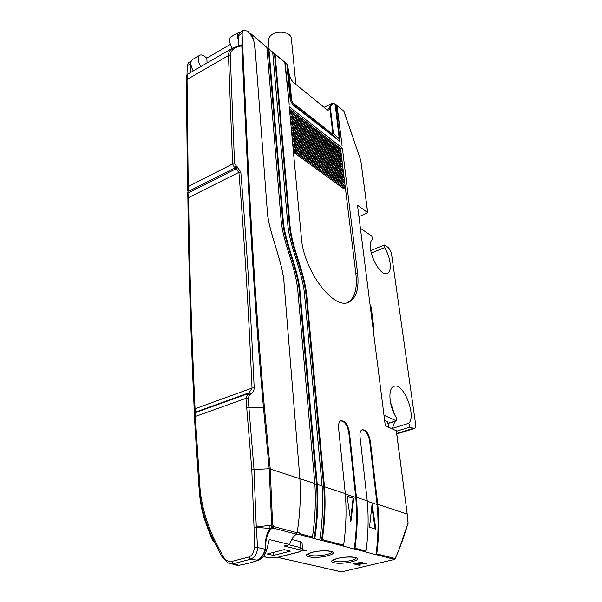 <?xml version="1.0" encoding="UTF-8"?>
<svg xmlns="http://www.w3.org/2000/svg" width="602" height="602" viewBox="0 0 602 602"><rect width="100%" height="100%" fill="white"/><g stroke="black" fill="none" stroke-linecap="round" stroke-linejoin="round"><path stroke-width="0.9" d="M273.082 52.856L274.52 54.052L289.336 224.99L289.923 224.719C292.196 250.108 304.281 269.779 306.809 296.289L324.47 486.747C325.674 503.836 324.96 521.452 322.311 539.595L321.521 540.453L311.633 537.872L312.438 537.007C315.17 518.646 315.967 500.834 314.823 483.556L297.87 291.285C295.447 264.556 283.166 244.638 280.999 219.045L266.882 47.468L251.102 33.908L250.176 34.179M266.904 47.746L268.951 49.176L283.249 220.475C284.897 242.899 298.569 269.094 300.127 292.549L317.254 484.362C318.413 501.805 317.615 519.797 314.846 538.338M230.37 44.36L206.84 58.123L204.635 56.445C202.641 54.97 201 54.586 199.713 55.286C197.509 57.31 197.825 61.103 200.662 66.656M299.104 534.501L298.562 534.644L299.819 532.981L299.104 534.501L311.813 537.819M342.847 546.022L343.629 545.194C346.082 527.51 346.639 510.323 345.307 493.632L338.557 427.841C338.271 424.019 339.046 421.656 340.89 420.768C345.014 420.723 347.866 424.576 349.438 432.334L356.437 497.305C357.836 513.784 357.362 530.746 354.999 548.181L354.232 549.001L342.847 546.022M365.286 551.883L366.046 551.078C368.311 533.884 368.71 517.148 367.243 500.879L360.004 436.698C359.68 432.891 360.402 430.565 362.171 429.715C366.031 429.708 368.74 433.455 370.29 440.935L377.747 504.348C379.275 520.414 378.951 536.931 376.769 553.9L376.017 554.69L365.286 551.883M310.971 564.924L322.032 567.362M287.688 559.634L299.397 562.215M302.415 549.588L306.222 550.514L304.981 550.83L302.151 550.145M302.452 547.925L303.047 548.076L302.475 548.219M361.17 563.51L357.776 564.315L360.583 564.992L359.386 565.278L353.073 563.75L361.366 562.291L362.705 562.622L362.103 563.156L366.972 563.48L365.565 563.811L361.17 563.51L361.125 563.081M357.738 563.939L357.776 564.315M359.326 564.691L359.386 565.278M357.754 564.127L357.355 564.029M362.043 562.366L362.103 563.156M365.519 563.382L365.565 563.811M362.065 562.795L361.35 562.75M356.971 564.119L361.366 562.878L359.484 562.614L354.947 563.63L356.971 564.119M361.117 562.298L361.162 562.735M361.305 562.291L361.366 562.878M304.928 550.198L304.981 550.83M337.015 105.433L342.071 145.556L336.699 105.267M285.115 62.465L289.193 104.244L284.784 62.292M263.473 556.549L268.545 557.693L277.958 557.264L298.178 552.132C301.256 551.236 301.737 550.446 299.63 549.769L284.152 546.014L289.697 544.569C290.811 540.084 293.046 536.623 296.417 534.17L297.177 532.755C300.029 514.153 300.932 496.108 299.894 478.62L284.084 283.565C283.519 263.932 267.521 228.737 267.235 210.301C268.642 233.448 282.677 260.207 284.084 283.565L299.894 478.62C300.932 495.965 300.044 513.852 297.23 532.296L299.819 532.981M297.177 532.755L273.827 526.615L272.623 524.952L270.223 468.815L264.398 407.291C250.756 252.057 247.016 134.299 242.162 35.066L242.154 33.479L243.374 30.378L247.753 31.138L248.709 32.5C251.794 35.827 253.668 39.521 254.33 43.585L255.474 53.39L267.235 210.301L255.12 48.596L253.495 39.333L250.793 33.817M300.127 292.549L299.51 292.798C297.967 269.35 284.294 243.17 282.654 220.746L268.372 48.965M299.51 292.798L316.569 484.535L314.861 483.993M319.79 539.625C322.506 521.197 323.274 503.31 322.078 485.957L304.597 295.048C302.648 271.615 289.065 245.548 287.711 223.312L272.698 52.284M289.336 224.99C291.594 250.372 303.686 270.035 306.2 296.538L323.786 486.913L322.115 486.386M274.52 54.052L275.099 54.27L289.923 224.719M396.282 430.746L385.295 425.674L357.498 205.244L367.732 212.664L358.95 216.743M290.209 100.037L292.835 104.966L290.209 100.037L286.83 63.985L285.34 62.751M338.219 140.552C339.596 141.628 340.168 141.177 339.927 139.182L339.287 138.889C339.739 140.68 339.302 141.026 337.97 139.942L292.835 104.966M301.399 237.903L289.238 106.78L342.387 148.145L357.573 273.188C359.206 288.418 356.361 298.02 349.025 302.008C334.17 310.88 303.566 270.847 301.399 237.903M340.566 148.717L355.88 273.88C357.468 288.719 354.759 298.246 347.753 302.475M289.449 109.06L291.368 110.55M291.895 111.107L292.226 112.612L340.657 149.86L340.318 148.423L292.075 110.986L289.871 111.641L290.653 114.004L338.994 151.268L340.371 150.846L340.574 149.191M289.871 111.641L291.09 110.633L291.052 112.153L289.968 112.725M292.406 116.532L292.738 118.052L341.289 155.09L340.95 153.638L292.587 116.412L290.375 117.066L291.594 116.051L291.564 117.593L292.248 118.872L340.672 155.993L341.394 155.256L341.206 154.405M290.375 117.066L291.157 119.437L339.618 156.497L340.995 156.076M292.926 121.995L293.257 123.523L341.921 160.343L341.582 158.89L293.099 121.875L290.879 122.53L292.113 121.514L292.075 123.064L292.76 124.351L341.304 161.253L342.026 160.523L341.838 159.658M290.879 122.53L291.669 124.907L340.25 161.757L341.627 161.336M293.437 127.489L293.776 129.024L342.553 165.633L342.214 164.173L293.618 127.368L291.391 128.023L292.625 127.007L292.587 128.565L293.279 129.859L341.936 166.543L342.666 165.813L342.47 164.94M291.391 128.023L292.181 130.416L340.882 167.047L342.26 166.626M293.957 133.027L294.295 134.57L343.193 170.96L342.854 169.486L294.137 132.899L291.902 133.561L293.144 132.53L293.106 134.111L293.799 135.405L342.899 171.954M291.902 133.561L292.7 135.962L341.515 172.375L342.884 171.954L343.11 170.253M294.483 138.595L294.822 140.146L343.84 176.311L343.494 174.836L294.664 138.468L292.421 139.13L293.671 138.099L293.625 139.687L294.318 140.981L343.223 177.236L343.945 176.476L343.757 175.596M292.421 139.13L293.219 141.538L342.154 177.733L343.531 177.312M295.01 144.202L295.349 145.759L344.487 181.699L344.141 180.216L295.191 144.074L292.941 144.736L294.197 143.697L294.152 145.308L294.845 146.602L343.87 182.624L344.6 181.872L344.404 180.976M292.941 144.736L293.738 147.159L342.794 183.121L344.171 182.707M295.544 149.845L295.883 151.418L345.142 187.124L344.795 185.627L295.717 149.717L293.467 150.38L294.724 149.341L294.679 150.959L295.379 152.261L344.517 188.05L345.247 187.29L345.051 186.394M293.467 150.38L294.265 152.81L343.441 188.546L344.826 188.133M340.815 148.905L342.387 148.145M343.96 111.378L337.233 105.711M289.321 75.137L290.766 78.892M332.206 103.341L324.2 107.291L331.913 103.363L328.985 107.909L329.836 108.142L332.545 103.491L332.146 103.333M329.64 106.704L330.28 106.84L333.35 133.05L332.018 134.08L331.77 133.471L332.71 132.756L329.836 108.142L329.083 109.985L327.383 110.015L292.926 82.03L290.713 78.764M287.094 64.286L287.764 66.513L287.199 64.512L290.578 100.549L291.308 99.887L291.669 100.399L289.269 75.002L287.718 66.37M287.764 66.521L289.359 75.047L290.796 78.802L292.926 82.03M331.77 133.471L293.069 103.032L293.302 103.649L292.595 104.342L337.97 139.942L332.018 134.08L293.302 103.649L291.308 99.887L288.749 72.819M291.421 38.867L291.398 38.663C291.09 32.711 279.659 29.746 272.909 33.945C269.771 35.864 268.289 38.197 268.462 40.951L269.154 49.206M389.058 427.337L387.402 421.603L384.625 420.354M377.747 504.348L407.215 514.085L408.058 522.987C404.454 535.614 400.164 547.466 395.205 558.536L394.588 559.424L341.56 571.877L394.619 559.416M395.205 558.536L376.769 553.9M376.017 554.69C378.259 537.451 378.62 520.722 377.093 504.506L369.658 441.131C368.273 434.117 365.715 430.34 361.968 429.798M369.508 527.307L375.874 529.196L372.051 504.348L369.508 527.307M354.232 549.001C356.655 531.28 357.167 514.1 355.767 497.47L348.791 432.537C347.392 425.245 344.69 421.355 340.694 420.858M350.853 521.791L353.728 498.343L347.045 496.146L350.853 521.791M321.521 540.453C324.237 522.017 324.99 504.175 323.786 486.913M314.131 538.519C316.908 519.925 317.728 501.933 316.569 484.535M347.143 496.582L353.728 498.343M350.635 519.391L353.065 498.524M375.166 528.985L371.931 506.974M238.392 40.462C236.97 36.27 237.083 33.554 238.708 32.297L240.514 32.064M199.713 55.286L192.339 59.628C190.112 61.667 190.413 65.445 193.242 70.976M206.84 58.123L207.058 62.939M238.708 32.297L230.965 36.857C228.873 38.837 229.264 42.667 232.139 48.348M187.493 187.485L186.364 80.548L187.056 79.494L188.238 186.552L188.81 191.225L234.712 168.018L232.62 163.97L228.489 55.527L187.056 79.494L187.546 74.287L233.155 47.754L240.785 45.278L241.5 45.978L241.801 45.684C246.602 142.794 250.251 257.43 263.428 407.17L264.398 407.291M194.378 414.831L194.469 417.186L194.371 414.793L195.658 412.536L195.319 416.471L245.947 398.343L251.802 469.658L254.029 527.307L256.279 527.186L254.006 469.349L248.114 397.99L249.604 394.987L250.914 394.017C253.066 392.421 254.157 390.352 254.187 387.801C250.53 306.907 246.075 234.976 240.815 171.999L234.532 163.646L230.273 55.203L228.489 55.527C228.339 52.434 229.889 49.846 233.155 47.754M242.162 35.066L242.139 44.714L240.183 45.368M243.374 30.378L239.604 32.598L238.377 35.699L238.407 45.714M242.139 44.714L241.801 45.684M230.273 55.203C230.935 49.921 234.675 46.843 241.5 45.978M251.802 469.658L269.192 468.71L263.428 407.17L246.715 407.674M190.518 72.556L190.849 62.969M191.18 61.118L188.659 62.6L187.252 65.731L186.996 74.761M254.029 527.344L254.194 547.624C254.067 552.403 252.261 555.541 248.776 557.038L231.635 561.47C227.962 561.824 225.005 559.965 222.778 555.894L213.838 538.406C206.9 523.1 201.106 505.213 199.819 485.897L195.319 416.471L194.469 417.178L194.988 426.246M194.205 409.556L194.378 414.033M248.114 397.99L245.947 398.343L247.813 393.738L195.658 412.536L195.04 408.758C191.428 330.987 189.291 260.598 188.622 197.576L187.877 198.494C188.524 261.479 190.631 331.807 194.198 409.518M187.666 192.03L187.877 198.434M187.493 187.553L187.598 190.608L187.493 187.553M236.119 166.039L234.712 168.018L235.924 168.861L237.323 166.882M194.378 414.056L194.198 409.556L195.04 408.758L252.027 388.064C248.46 307.231 244.088 235.337 238.904 172.36L188.622 197.576L188.877 192.602L235.924 168.861L238.904 172.36L240.815 171.999M250.914 394.017L249.123 392.767L252.027 388.064L254.187 387.801M314.823 483.556L269.192 468.71L271.69 525.094L254.029 527.307M215.064 543.245L213.146 541.16C210.279 535.321 207.111 527.104 203.649 516.516C201.286 508.005 199.819 499.284 199.254 490.359M195.846 425.584L194.988 426.276L198.938 486.536C200.323 504.461 205.019 521.987 213.01 539.114L213.153 541.183M249.604 394.987L247.813 393.738L249.123 392.767L195.658 412.054L194.378 414.507M187.591 190.623L188.81 191.225L188.877 192.602L187.658 191.993L187.877 198.464M228.625 563.163L233.222 563.713L250.628 559.243L257.152 560.153C261.087 558.37 263.714 554.72 265.023 549.22L257.566 547.504L256.286 527.352L269.974 528.481C266.641 533.522 265.505 537.466 265.038 549.122L265.663 549.047C265.316 539.588 267.311 532.732 271.652 528.473L269.974 528.481L269.929 525.591M235.713 565.082L239.084 565.27L248.626 563.269L258.235 560.394L257.152 560.153C261.328 558.445 264.15 554.841 265.61 549.333L265.038 549.122M272.623 524.952L271.69 525.094L273.045 528.074L271.652 528.473L271.186 525.26M289.697 544.569L269.297 539.55L266.882 549.333L265.61 549.333M284.212 549.641L267.235 554.013L273.474 555.435L290.39 551.116L284.212 549.641M291.677 539.467L300.398 541.672L302.038 542.748M273.474 555.435L273.278 552.455M222.778 555.894L222.01 556.745L214.214 541.574L213.078 539.264L213.838 538.406L213.01 539.114L214.809 542.748M230.31 563.668L237.993 565.045L233.222 563.713L231.635 561.47M248.776 557.038L250.628 559.243C254.962 557.286 257.28 553.373 257.566 547.504L254.194 547.624M258.235 560.394C262.555 558.648 265.437 554.969 266.882 549.333M234.893 564.924L239.084 565.27M392.301 428.774L394.844 421.332M394.468 414.296L390.329 401.76M383.978 415.237L396.108 420.768L396.522 420.806L396.297 417.502C388.975 406.636 387.673 388.109 393.889 386.394C403.107 381.811 416.689 415.305 408.826 423.274L409.947 427.074L414.236 428.564C415.418 427.984 415.847 426.321 415.523 423.582L391.639 254.654C390.976 251.26 389.637 248.724 387.613 247.031L384.249 244.954L384.565 247.557C390.668 257.25 392.346 271.472 387.447 273.263C379.057 278.154 364.09 243.682 372.773 239.461L371.765 236.089L360.402 228.248M373.217 329.911L373.88 328.331L373.059 328.639M373.88 328.331L371.193 307.088L370.012 304.492M371.193 307.088L370.38 307.396M298.562 534.644L296.493 534.102M343.027 545.976L321.701 540.408M365.459 551.846L354.412 548.956M395.017 558.686L394.453 559.424L376.19 554.645M322.567 567.558L341.131 571.78M299.939 562.418L311.407 565.03M277.748 557.377L288.132 559.74M334.02 562.712C342.704 565.03 364.88 559.74 355.346 557.55C346.549 555.112 324.004 560.643 334.02 562.712M309.037 556.797C318.315 559.266 340.867 553.727 330.731 551.387C321.317 548.791 298.396 554.585 309.037 556.797M355.014 557.565L356.188 557.866M356.181 557.994C356.211 560.447 340.559 562.862 334.862 561.297L332.846 560.214M330.393 551.402L331.77 551.741C332.673 554.352 316.163 557.046 309.91 555.337L307.66 554.096M312.438 537.007L299.736 533.665M282.654 220.746L283.249 220.475M273.06 52.577L268.951 49.176M285.145 62.585L275.099 54.27M337.12 105.493L343.915 111.25L359.996 157.995L361.042 162.292L367.634 212.521M396.349 430.626L407.215 514.085L396.251 430.52M356.437 497.305L367.243 500.879M324.47 486.747L345.307 493.632M337.06 105.568L335.743 104.477L339.927 139.182M355.88 273.88L357.573 273.188M292 112.183L291.052 112.153L291.737 113.439L340.371 150.846M292.226 112.612L290.653 114.004M340.506 149.981L338.994 151.268M340.529 148.822L340.183 148.16M340.318 148.423L291.955 110.738L291.09 110.633M340.95 153.638L340.529 153.314M292.587 116.412L291.594 116.051M292.512 117.623L290.473 118.158M292.738 118.052L291.157 119.437M341.138 155.211L339.618 156.497M341.161 154.037L292.459 116.156M341.582 158.89L292.971 121.612L292.12 121.506M293.023 123.086L290.984 123.621M293.257 123.523L291.669 124.907M341.77 160.471L340.25 161.757M341.793 159.289L341.447 158.635M342.214 164.173L293.49 127.105L292.632 126.999M293.543 128.595L291.496 129.129M293.776 129.024L292.181 130.416M342.41 165.761L340.882 167.047M342.425 164.572L342.079 163.917M342.854 169.486L294.009 132.636L293.144 132.53M294.062 134.141L292.008 134.667M294.295 134.57L292.7 135.962M343.05 171.088L341.515 172.375M343.065 169.892L342.719 169.23M343.494 174.836L294.528 138.197L293.671 138.099M294.589 139.717L292.527 140.243M294.822 140.146L293.219 141.538M343.689 176.446L342.154 177.733M343.712 175.242L343.358 174.572M344.141 180.216L295.055 143.795L294.197 143.697M295.115 145.33L293.046 145.857M295.349 145.759L293.738 147.159M344.336 181.834L342.794 183.121M344.359 180.623L344.005 179.945M344.795 185.627L295.582 149.431L294.739 149.334M295.65 150.982L293.573 151.508M295.883 151.418L294.265 152.81M344.991 187.26L343.441 188.546M345.006 186.033L344.653 185.356M359.996 157.995L343.727 110.971M361.087 162.63L360.034 158.108M367.732 212.664L361.042 162.292M292.587 81.729L327.014 109.715M327.669 110.046L328.985 107.909M332.71 132.756L339.287 138.889L335.111 104.169L332.409 103.251L334.975 103.928M285.235 62.525L286.477 63.692M293.069 103.032L291.669 100.399M327.383 110.015L329.083 109.985M408.058 522.987L398.441 551.161L394.942 558.98M370.29 440.935L369.658 441.131M408.141 523.311L407.245 514.274M367.288 501.27L377.093 504.506M366.046 551.078L354.999 548.181M349.438 432.334L348.791 432.537M345.345 494.031L355.767 497.47M343.629 545.194L322.311 539.595M306.809 296.289L306.2 296.538M317.254 484.362L322.078 485.957M239.626 45.459L240.213 45.12M242.154 33.479L238.377 35.699M190.789 63.646L187.252 65.731M187.546 74.287C185.845 76.206 186.688 74.738 186.364 80.548L187.493 187.222M234.532 163.646L232.62 163.97L188.238 186.552L187.493 187.523M296.417 534.17L273.045 528.074L273.827 526.615M199.819 485.897L198.938 486.536M187.877 198.494L187.877 198.494C188.524 261.479 190.631 331.83 194.198 409.556M299.63 549.769L300.872 547.692L300.398 541.672M288.952 544.765L300.872 547.692L302.513 548.693L302.031 542.688M277.958 557.264L278.478 557.136M298.705 551.989L298.178 552.132M263.398 556.647L268.545 557.693M215.012 543.132L213.228 541.145M412.972 428.458L396.726 433.448M387.906 423.349L396.108 420.768M409.947 427.074L396.432 431.243M408.826 423.274L392.504 428.346M371.171 253.133L384.565 247.557M332.808 560.071L338.497 558.152C345.179 556.925 350.65 556.722 354.909 557.535M307.63 553.975L313.439 551.944C320.211 550.702 325.825 550.514 330.287 551.379M256.369 38.618L266.776 47.234M268.846 48.95L272.954 52.351M274.994 54.037L285.039 62.36M348.257 302.309L349.025 302.008M335.63 104.259L336.947 105.342M291.398 38.663L295.868 84.28M311.151 565.022L299.736 562.426M287.869 559.732L277.627 557.407M322.363 567.566L341.304 571.87M194.469 417.178L196.252 446.985M278.267 557.256L298.419 552.139M298.479 552.124C301.429 551.372 302.776 550.228 302.513 548.693M268.138 557.708L278.199 557.271M222.01 556.745L227.804 562.795L228.88 563.261M414.108 428.601L396.786 433.922M387.944 423.499L396.522 420.806M370.651 250.635L384.249 244.954"/></g></svg>
